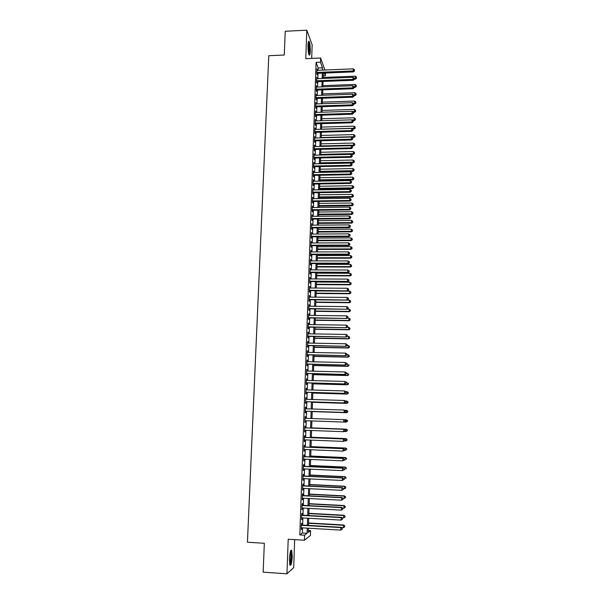 <?xml version="1.0" encoding="UTF-8"?>
<svg xmlns="http://www.w3.org/2000/svg" width="604" height="604" viewBox="0 0 604 604"><rect width="100%" height="100%" fill="white"/><g stroke="black" fill="none" stroke-linecap="round" stroke-linejoin="round"><path stroke-width="0.91" d="M292.245 556.609L291.724 550.387C290.652 549.489 289.89 552.343 289.429 558.964L289.943 565.193C291.03 566.061 291.8 563.192 292.245 556.609M310.275 51.204C310.335 46.674 309.973 43.435 309.203 41.48C308.576 40.657 308.176 41.895 308.002 45.194C307.949 49.747 308.304 52.993 309.074 54.934C309.709 55.757 310.101 54.511 310.275 51.204M308.289 530.516L310.592 530.652L310.433 535.469L304.439 540.233L304.612 535.204L307.096 533.309L307.27 528.138M311.679 58.399L312.155 44.824L306.802 30.2L285.231 31.265L284.265 55.024L268.788 55.704L247.436 542.226L264.333 543.275L263.155 572.162L286.953 573.8L293.68 567.654L294.669 539.629M325.465 73.016L325.375 75.764L324.401 73.054M323.261 75.847L325.375 75.764M301.804 525.012L301.864 523.283L301.434 523.57L301.23 529.519L301.706 527.805M302.136 515.144L302.196 513.415L301.774 513.672L301.57 519.606L302.045 517.892M302.476 505.299L302.536 503.585L302.113 503.811L301.909 509.723L302.385 508.017M302.808 495.499L302.868 493.785L302.445 493.981L302.249 499.878L302.717 498.179M303.14 485.729L303.2 484.023L302.785 484.197L302.581 490.063L303.049 488.372M303.472 475.997L303.533 474.299L303.117 474.442L302.914 480.286L303.389 478.602M303.804 466.296L303.865 464.604L303.45 464.718L303.253 470.546L303.721 468.863M304.137 456.632L304.197 454.948L303.782 455.031L303.586 460.837L304.046 459.161M304.461 447.005L304.522 445.322L304.114 445.382L303.91 451.165L304.325 451.09L304.378 449.497M304.793 437.409L304.846 435.733L304.439 435.763L304.242 441.532L304.65 441.479L304.71 439.863M305.118 427.843L305.179 426.175L304.771 426.182L304.575 431.928L304.982 431.905L305.035 430.267M305.443 418.315L305.503 416.654L305.096 416.632L304.899 422.362L305.307 422.362L305.36 420.701M305.767 408.795L305.828 407.164L305.42 407.119L305.224 412.826L305.632 412.857L305.684 411.196M306.092 399.304L305.745 397.636L305.548 403.321L305.956 403.381L306.009 401.72M306.417 389.852L306.069 388.191L305.873 393.853L306.273 393.936L306.334 392.29M306.734 380.429L306.387 378.776L306.198 384.416L306.598 384.529L306.651 382.883M307.058 371.037L306.711 369.391L306.515 375.016L306.915 375.152L306.975 373.514M307.376 361.683L307.028 360.044L306.84 365.647L307.24 365.805L307.293 364.174M307.693 352.358L307.345 350.728L307.157 356.315L307.557 356.496L307.61 354.873M308.01 343.072L307.67 341.441L307.474 347.006L307.874 347.217L307.927 345.601M308.327 333.816L307.98 332.192L307.791 337.734L308.183 337.976L308.244 336.36M308.644 324.59L308.297 322.966L308.108 328.501L308.501 328.757L308.553 327.149M308.954 315.394L308.614 313.786L308.425 319.289L308.818 319.576L308.87 317.976M309.271 306.228L308.923 304.627L308.742 310.116L309.127 310.426L309.18 308.825M309.58 297.1L309.24 295.499L309.052 300.973L309.437 301.305L309.49 299.712M309.89 288.002L309.55 286.409L309.361 291.86L309.746 292.223L309.799 290.637M310.199 278.935L309.86 277.349L309.671 282.785L310.056 283.163L310.109 281.585M310.509 269.897L310.169 268.319L309.98 273.733L310.365 274.141L310.418 272.563M310.818 260.89L310.479 259.32L310.29 264.718L310.675 265.148L310.728 263.578M311.12 251.921L310.781 250.35L310.599 255.726L310.977 256.187L311.03 254.616M311.43 242.974L311.09 241.411L310.909 246.772L311.286 247.247L311.339 245.692M311.732 234.065L311.392 232.51L311.211 237.848L311.589 238.346L311.641 236.791M312.034 225.179L311.694 223.631L311.513 228.954L311.891 229.475L311.943 227.927M312.336 216.33L311.996 214.782L311.815 220.09L312.192 220.634L312.245 219.093M312.638 207.504L312.298 205.972L312.117 211.257L312.494 211.823L312.547 210.283M312.94 198.716L312.6 197.183L312.419 202.453L312.789 203.042L312.842 201.509M313.242 189.95L312.902 188.425L312.721 193.68L313.091 194.292L313.144 192.759M313.536 181.215L313.197 179.698L313.023 184.93L313.385 185.571L313.438 184.046M313.831 172.518L313.499 171L313.317 176.217L313.687 176.874L313.74 175.356M314.133 163.843L313.793 162.333L313.619 167.535L313.982 168.214L314.035 166.696M314.427 155.198L314.088 153.695L313.914 158.875L314.276 159.577L314.329 158.067M314.722 146.583L314.382 145.088L314.208 150.245L314.571 150.97L314.624 149.467M315.016 137.991L314.676 136.504L314.503 141.653L314.865 142.393L314.911 140.898M315.303 129.437L314.971 127.95L314.797 133.076L315.152 133.846L315.205 132.352M315.598 120.906L315.265 119.426L315.084 124.537L315.447 125.33L315.499 123.843M315.884 112.404L315.552 110.932L315.379 116.028L315.733 116.836L315.786 115.356M316.179 103.933L315.839 102.469L315.666 107.542L316.02 108.373L316.073 106.893M316.466 95.492L316.134 94.028L315.96 99.086L316.315 99.939L316.36 98.467M316.753 87.074L316.421 85.617L316.247 90.66L316.602 91.529L316.647 90.064M317.04 78.686L316.707 77.236L316.534 82.257L316.881 83.156L316.934 81.691M318.119 70.29L318.195 68.01L316.096 62.393L299.826 534.918L302.393 533.03L302.566 527.858M302.664 525.065L302.906 517.945M302.997 515.189L303.238 508.062M303.336 505.352L303.578 498.224M303.669 495.544L303.91 488.417M304.001 485.775L304.242 478.64M304.333 476.035L304.575 468.9M304.658 466.333L304.899 459.199M304.99 456.669L305.231 449.535M305.314 447.036L305.556 439.901M305.639 437.439L305.881 430.297M305.964 427.874L306.205 420.731M306.288 418.346L306.53 411.218M306.613 408.825L306.855 401.751M306.938 399.335L307.172 392.313M307.255 389.874L307.496 382.906M307.579 380.452L307.813 373.536M307.897 371.06L308.131 364.197M308.214 361.705L308.448 354.888M308.531 352.381L308.765 345.616M308.848 343.087L309.074 336.375M309.165 333.823L309.391 327.164M309.474 324.597L309.701 317.983M309.784 315.401L310.011 308.84M310.101 306.243L310.32 299.72M310.411 297.108L310.63 290.637M310.72 288.01L310.939 281.585M311.03 278.935L311.241 272.57M311.332 269.897L311.551 263.578M311.641 260.89L311.853 254.616M311.943 251.921L312.155 245.692M312.245 242.974L312.457 236.791M312.555 234.058L312.759 227.919M312.857 225.171L313.061 219.086M313.151 216.323L313.363 210.275M313.453 207.497L313.657 201.502M313.755 198.701L313.952 192.752M314.05 189.935L314.254 184.031M314.344 181.208L314.548 175.341M314.646 172.502L314.843 166.681M314.941 163.827L315.137 158.052M315.235 155.175L315.424 149.452M315.522 146.561L315.718 140.875M315.817 137.976L316.005 132.329M316.111 129.415L316.3 123.82M316.398 120.883L316.587 115.326M316.685 112.382L316.873 106.87M316.972 103.903L317.16 98.437M317.259 95.462L317.447 90.034M317.545 87.044L317.727 81.661M317.832 78.656L318.014 73.31M317.319 70.321L316.994 68.879L316.821 73.892L317.168 74.798L317.221 73.341M304.439 540.233L288.214 539.236L286.953 573.8M299.826 534.918L304.612 535.204M316.096 62.393L320.482 62.204L320.626 58.014L324.899 70.019M306.802 30.2L305.76 58.656L320.626 58.014M308.365 528.198L308.229 532.449L310.592 530.652M323.351 73.099L323.17 78.445M323.072 81.457L322.898 86.848M322.8 89.837L322.619 95.273M322.521 98.256L322.34 103.729M322.242 106.697L322.06 112.208M321.962 115.16L321.781 120.725M321.683 123.661L321.502 129.264M321.404 132.185L321.215 137.833M321.124 140.74L320.935 146.432M320.837 149.324L320.649 155.054M320.558 157.938L320.362 163.714M320.271 166.576L320.082 172.397M319.984 175.243L319.795 181.117M319.697 183.948L319.501 189.86M319.41 192.676L319.214 198.633M319.123 201.434L318.927 207.436M318.837 210.222L318.633 216.27M318.542 219.041L318.346 225.133M318.255 227.889L318.051 234.027M317.961 236.768L317.757 242.951M317.666 245.677L317.462 251.913M317.372 254.616L317.168 260.898M317.077 263.586L316.866 269.913M316.783 272.585L316.572 278.965M316.481 281.615L316.269 288.04M316.186 290.683L315.975 297.153M315.884 299.773L315.673 306.296M315.582 308.901L315.371 315.469M315.28 318.059L315.069 324.68M314.978 327.247L314.76 333.921M314.676 336.466L314.457 343.193M314.374 345.722L314.148 352.494M314.065 355.009L313.846 361.826M313.763 364.325L313.536 371.196M313.453 373.68L313.227 380.603M313.144 383.057L312.917 390.033M312.834 392.479L312.6 399.508M312.525 401.924L312.291 409.006M312.208 411.407L311.974 418.542M311.898 420.935L311.664 428.085M311.581 430.509L311.347 437.666M311.264 440.12L311.03 447.27M310.947 449.769L310.713 456.918M310.63 459.448L310.396 466.598M310.313 469.165L310.071 476.307M309.988 478.919L309.754 486.054M309.663 488.704L309.429 495.839M309.346 498.526L309.105 505.661M309.022 508.379L308.78 515.514M308.689 518.27L308.455 525.397M322.438 70.117L322.513 67.829L320.482 62.204M307.361 525.337L307.595 518.209M307.685 515.454L307.919 508.319M308.01 505.601L308.251 498.466M308.334 495.786L308.576 488.651M308.659 486.001L308.901 478.866M308.984 476.254L309.218 469.119M309.308 466.545L309.542 459.402M309.626 456.873L309.86 449.723M309.943 447.232L310.184 440.082M310.267 437.621L310.501 430.471M310.584 428.047L310.818 420.897M310.894 418.504L311.136 411.377M311.211 408.976L311.445 401.894M311.528 399.471L311.762 392.449M311.838 390.003L312.072 383.034M312.155 380.573L312.381 373.649M312.464 371.173L312.691 364.303M312.774 361.804L313 354.986M313.083 352.472L313.31 345.699M313.393 343.17L313.612 336.451M313.702 333.899L313.921 327.232M314.005 324.665L314.223 318.044M314.314 315.462L314.525 308.886M314.616 306.288L314.827 299.765M314.918 297.145L315.129 290.675M315.22 288.04L315.431 281.607M315.522 278.957L315.733 272.578M315.817 269.913L316.028 263.586M316.118 260.898L316.322 254.616M316.413 251.913L316.624 245.677M316.715 242.959L316.919 236.768M317.009 234.035L317.213 227.897M317.304 225.141L317.5 219.048M317.598 216.277L317.795 210.23M317.885 207.451L318.089 201.442M318.18 198.648L318.376 192.691M318.467 189.875L318.663 183.963M318.761 181.132L318.957 175.266M319.048 172.419L319.244 166.598M319.335 163.737L319.524 157.954M319.622 155.077L319.81 149.347M319.909 146.455L320.097 140.762M320.196 137.863L320.377 132.216M320.475 129.294L320.664 123.692M320.762 120.755L320.943 115.19M321.041 112.246L321.222 106.727M321.32 103.76L321.502 98.286M321.6 95.311L321.781 89.875M321.879 86.885L322.06 81.495M322.159 78.482L322.34 73.137M318.195 68.01L322.513 67.829M302.393 533.03L307.096 533.309M316.957 69.822L317.342 69.807M316.677 78.15L317.055 78.142M316.39 86.515L316.768 86.5M316.103 94.904L316.481 94.888M315.817 103.322L316.194 103.307M315.522 111.77L315.907 111.755M315.235 120.241L315.62 120.226M314.941 128.743L315.326 128.735M314.654 137.274L315.039 137.267M314.359 145.828L314.744 145.821M314.065 154.42L314.45 154.413M313.77 163.035L314.156 163.027M313.476 171.679L313.861 171.672M313.174 180.354L313.567 180.347M312.88 189.06L313.272 189.052M312.578 197.795L312.97 197.787M312.283 206.553L312.676 206.553M311.981 215.349L312.374 215.349M311.679 224.175L312.072 224.167M311.377 233.023L311.77 233.023M311.075 241.91L311.468 241.91M310.766 250.819L311.158 250.819M310.464 259.765L310.856 259.765M310.154 268.742L310.547 268.742M309.844 277.742L310.245 277.749M309.535 286.779L309.935 286.787M309.225 295.847L309.626 295.854M308.916 304.945L309.316 304.952M308.606 314.08L308.999 314.08M308.289 323.238L308.689 323.246M307.972 332.434L308.372 332.442M307.663 341.66L308.063 341.668M307.345 350.916L307.746 350.924M307.028 360.211L307.428 360.218M306.704 369.535L307.111 369.542M306.387 378.889L306.787 378.897M306.062 388.274L306.47 388.289M305.745 397.696L306.145 397.711M305.42 407.149L305.828 407.164M305.096 416.639L305.503 416.654M304.899 422.347L305.307 422.362M304.575 431.89L304.982 431.905M304.242 441.464L304.65 441.479M303.918 451.075L304.325 451.09M303.586 460.716L303.993 460.739M303.253 470.395L303.669 470.418M302.921 480.112L303.336 480.127M302.589 489.859L303.004 489.874M302.257 499.636L302.664 499.659M301.917 509.459L302.332 509.482M301.585 519.312L301.992 519.334M301.245 529.195L301.66 529.225M316.836 73.356L353.468 71.899L353.212 70.97L316.873 72.427M354.457 70.57L354.473 69.732L354.457 70.57L353.212 70.97L353.264 68.864L316.941 70.336M353.468 71.899L354.556 70.94M354.473 69.732L353.264 68.864M354.337 79.184L355.477 79.139L355.28 76.187L323.208 77.44M354.291 78.286L356.541 78.21L356.466 77.033L356.443 77.856M355.28 76.187L356.466 77.033M356.541 78.21L355.477 79.139M308.319 42.189C309.105 43.435 309.474 46.312 309.444 50.834L308.818 54.285M308.599 53.446L308.954 50.668C309.006 47.301 308.742 44.764 308.168 43.058M309.059 54.904L309.588 51.212C309.648 46.719 309.293 43.496 308.516 41.555L308.516 41.548M290.592 551.007L290.675 551.052C291.596 553.604 291.536 557.583 290.501 562.981L289.724 564.483M289.58 563.668L290.011 562.566C290.894 558.224 291.007 554.631 290.35 551.792M290.562 563.759C291.664 558.345 291.8 553.891 290.977 550.387L290.932 550.297M316.549 81.706L353.242 80.302L352.985 79.396L316.587 80.793M354.231 78.996L354.254 78.15L354.231 78.996L352.985 79.396L353.038 77.289L316.655 78.701M353.242 80.302L354.329 79.358M354.254 78.15L353.038 77.289M316.269 90.079L353.015 88.743L352.751 87.859L316.3 89.188M354.004 87.444L354.027 86.599L354.004 87.444L352.751 87.859L352.812 85.738L316.368 87.089M353.015 88.743L354.103 87.799M354.027 86.599L352.812 85.738M315.975 98.482L352.781 97.206L352.525 96.346L316.005 97.614M353.778 95.923L353.801 95.077L353.778 95.923L352.525 96.346L352.585 94.216L316.081 95.5M352.781 97.206L353.876 96.27M353.801 95.077L352.585 94.216M315.688 106.908L352.555 105.7L352.298 104.862L315.718 106.062M353.544 104.432L353.567 103.586L353.544 104.432L352.298 104.862L352.351 102.725L315.794 103.948M352.555 105.7L353.65 104.771M353.567 103.586L352.351 102.725M354.118 87.429L355.258 87.391L355.061 84.447L322.936 85.647M353.967 86.561L356.322 86.463L356.247 85.292L356.224 86.115M355.061 84.447L356.247 85.292M356.322 86.463L355.258 87.391M353.891 95.704L355.039 95.666L354.842 92.737L322.664 93.877M353.491 94.858L356.103 94.745L356.028 93.575L356.005 94.405M354.842 92.737L356.028 93.575M356.103 94.745L355.039 95.666M353.672 104.001L354.812 103.963L354.623 101.049L322.393 102.136M353.008 103.186L355.884 103.058L355.809 101.887L355.786 102.725M354.623 101.049L355.809 101.887M355.884 103.058L354.812 103.963M353.408 112.329L354.593 112.291L354.397 109.4L322.121 110.426M352.517 111.544L355.665 111.393L355.59 110.23L355.567 111.068M354.397 109.4L355.59 110.23M355.665 111.393L354.593 112.291M315.401 115.364L352.328 114.224L352.064 113.401L315.431 114.541M353.317 112.971L353.34 112.118L353.317 112.971L352.064 113.401L352.124 111.264L315.499 112.419M352.328 114.224L353.423 113.303M353.34 112.118L352.124 111.264M315.114 123.85L352.094 122.778L351.89 119.834L353.113 120.679L353.197 121.857L353.113 120.679L354.374 120.649L354.178 117.765L321.849 118.739M352.026 119.924L355.446 119.751L355.371 118.603L355.348 119.441M354.178 117.765L355.371 118.603M355.446 119.751L354.374 120.649M353.091 121.54L351.83 121.978L315.137 123.05M315.212 120.921L351.89 119.834M352.094 122.778L353.197 121.857M352.6 129.082L354.148 129.037L353.952 126.16L321.57 127.082M321.502 129.173L353.899 128.267L355.228 128.146L355.152 126.999L355.129 127.837M353.952 126.16L355.152 126.999M355.228 128.146L354.148 129.037M314.82 132.367L351.868 131.355L351.603 130.577L314.843 131.581M352.857 130.132L352.879 129.271L352.857 130.132L351.603 130.577L351.656 128.425L314.918 129.445M351.868 131.355L352.962 130.449M352.879 129.271L351.656 128.425M352.072 137.493L353.929 137.448L353.733 134.586L321.298 135.447M321.23 137.546L353.672 136.7L355.009 136.564L354.925 135.417L354.903 136.262M353.733 134.586L354.925 135.417M355.009 136.564L353.929 137.448M314.525 140.906L351.634 139.969L351.369 139.207L314.556 140.151M352.63 138.761L352.653 137.893L352.63 138.761L351.369 139.207L351.422 137.048L314.624 138.006M351.634 139.969L352.736 139.063M352.653 137.893L351.422 137.048M351.536 145.942L353.702 145.889L353.506 143.042L321.018 143.843M320.951 145.949L353.446 145.164L354.782 145.005L354.707 143.873L354.684 144.718M353.506 143.042L354.707 143.873M354.782 145.005L353.702 145.889M314.231 149.475L351.4 148.607L351.135 147.867L314.261 148.743M352.396 147.414L352.419 146.546L352.396 147.414L351.135 147.867L351.188 145.7L314.329 146.591M351.4 148.607L352.502 147.708M352.419 146.546L351.188 145.7M351 154.413L353.476 154.352L353.28 151.528L320.739 152.268M320.671 154.382L353.227 153.65L354.563 153.484L354.48 152.351L354.457 153.197M353.28 151.528L354.48 152.351M354.563 153.484L353.476 154.352M313.937 158.074L351.166 157.274L350.901 156.557L313.967 157.365M352.162 156.096L352.185 155.228L352.162 156.096L350.901 156.557L350.954 154.382L314.035 155.205M351.166 157.274L352.268 156.383M352.185 155.228L350.954 154.382M320.369 163.525L353.257 162.853L353.053 160.037L320.467 160.717M320.392 162.838L353 162.166L354.337 161.985L354.261 160.86L354.238 161.713M353.053 160.037L354.261 160.86M354.337 161.985L353.257 162.853M313.642 166.704L350.932 165.972L350.66 165.277L313.665 166.017M351.928 164.809L351.951 163.933L351.928 164.809L350.66 165.277L350.72 163.095L313.74 163.85M350.932 165.972L352.034 165.088M351.951 163.933L350.72 163.095M320.09 171.989L353.03 171.377L352.827 168.576L320.188 169.203M320.112 171.325L352.774 170.713L354.11 170.517L354.035 169.392L354.012 170.252M352.827 168.576L354.035 169.392M354.11 170.517L353.03 171.377M313.348 175.364L350.697 174.699L350.426 174.028L313.37 174.692M351.694 173.552L351.724 172.676L351.694 173.552L350.426 174.028L350.486 171.838L313.446 172.525M350.697 174.699L351.807 173.816M351.724 172.676L350.486 171.838M319.81 180.483L352.804 179.932L352.6 177.138L319.901 177.704M319.833 179.841L352.54 179.29L353.884 179.071L353.808 177.961L353.785 178.814M352.6 177.138L353.808 177.961M353.884 179.071L352.804 179.932M313.053 184.054L350.463 183.45L350.192 182.808L313.076 183.405M351.46 182.325L351.483 181.442L351.46 182.325L350.192 182.808L350.252 180.611L313.151 181.223M350.463 183.45L351.566 182.582M351.483 181.442L350.252 180.611M319.531 188.999L352.57 188.508L352.374 185.738L319.622 186.243M319.554 188.38L352.313 187.889L353.665 187.663L353.582 186.553L353.559 187.414M352.374 185.738L353.582 186.553M353.665 187.663L352.57 188.508M312.751 192.767L350.222 192.238L349.95 191.611L312.774 192.148M351.226 191.121L351.249 190.245L351.226 191.121L349.95 191.611L350.01 189.407L312.849 189.958M350.222 192.238L351.332 191.377M351.249 190.245L350.01 189.407M319.252 197.553L352.343 197.115L352.14 194.36L319.342 194.805M319.274 196.949L352.087 196.519L353.438 196.277L353.355 195.175L353.332 196.036M352.14 194.36L353.355 195.175M353.438 196.277L352.343 197.115M312.457 201.517L349.988 201.056L349.716 200.453L312.472 200.913M350.992 199.954L351.015 199.071L350.992 199.954L349.716 200.453L349.769 198.24L312.547 198.716M349.988 201.056L351.098 200.196M351.015 199.071L349.769 198.24M318.972 206.13L352.117 205.76L351.913 203.012L319.055 203.397M318.988 205.549L351.853 205.179L353.204 204.922L353.129 203.82L353.106 204.688M351.913 203.012L353.129 203.82M353.204 204.922L352.117 205.76M312.155 210.29L349.746 209.905L349.474 209.324L312.17 209.709M350.75 208.818L350.781 207.935L350.75 208.818L349.474 209.324L349.535 207.104L312.245 207.512M349.746 209.905L350.864 209.052M350.781 207.935L349.535 207.104M318.686 214.737L351.883 214.428L351.679 211.694L318.776 212.019M318.701 214.178L351.626 213.869L352.978 213.597L352.895 212.502L352.872 213.371M351.679 211.694L352.895 212.502M352.978 213.597L351.883 214.428M311.853 219.093L349.505 218.776L349.233 218.225L311.868 218.542M350.516 217.712L350.539 216.821L350.516 217.712L349.233 218.225L349.293 215.998L311.943 216.33M349.505 218.776L350.622 217.931M350.539 216.821L349.293 215.998M318.399 223.367L351.656 223.118L351.452 220.407L318.489 220.671M318.421 222.838L351.392 222.589L352.751 222.295L352.668 221.215L352.645 222.083M351.452 220.407L352.668 221.215M352.751 222.295L351.656 223.118M311.551 227.927L349.271 227.685L348.991 227.149L311.566 227.398M350.275 226.636L350.297 225.737L350.275 226.636L348.991 227.149L349.052 224.914L311.641 225.179M349.271 227.685L350.388 226.847M350.297 225.737L349.052 224.914M318.119 232.034L351.422 231.845L351.218 229.143L318.202 229.346M318.134 231.521L351.158 231.332L352.517 231.03L352.442 229.95L352.419 230.826M351.218 229.143L352.442 229.95M352.517 231.03L351.422 231.845M311.249 236.798L349.029 236.625L348.75 236.111L311.264 236.292M350.033 235.59L350.063 234.692L350.033 235.59L348.75 236.111L348.81 233.869L311.339 234.065M349.029 236.625L350.146 235.794M350.063 234.692L348.81 233.869M317.832 240.724L351.188 240.603L350.984 237.916L317.915 238.059M317.847 240.241L350.924 240.113L352.291 239.796L352.207 238.716L352.185 239.599M350.984 237.916L352.207 238.716M352.291 239.796L351.188 240.603M310.939 245.692L348.787 245.594L348.508 245.103L310.962 245.209M349.799 244.575L349.822 243.676L349.799 244.575L348.508 245.103L348.568 242.853L311.037 242.974M348.787 245.594L349.905 244.771M349.822 243.676L348.568 242.853M317.545 249.444L350.962 249.384L350.75 246.719L317.628 246.794M317.561 248.984L350.69 248.923L352.057 248.584L351.973 247.512L351.951 248.395M350.75 246.719L351.973 247.512M352.057 248.584L350.962 249.384M310.637 254.616L348.546 254.594L348.259 254.125L310.652 254.163M349.557 253.589L349.58 252.683L349.557 253.589L348.259 254.125L348.327 251.868L310.728 251.921M348.546 254.594L349.663 253.778M349.58 252.683L348.327 251.868M317.251 258.195L350.728 258.202L350.516 255.545L317.342 255.56M317.266 257.757L350.456 257.757L351.822 257.402L351.747 256.345L351.717 257.228M350.516 255.545L351.747 256.345M351.822 257.402L350.728 258.202M310.328 263.578L348.297 263.623L348.017 263.185L310.343 263.14M349.316 262.634L349.339 261.728L349.316 262.634L348.017 263.185L348.078 260.92L310.426 260.89M348.297 263.623L349.422 262.816M349.339 261.728L348.078 260.92M316.964 266.976L350.494 267.043L350.282 264.401L317.055 264.356M316.979 266.56L350.222 266.621L351.596 266.258L351.513 265.201L351.49 266.085M350.282 264.401L351.513 265.201M351.596 266.258L350.494 267.043M310.026 272.563L348.055 272.683L347.776 272.268L310.041 272.155M349.067 271.717L349.097 270.803L349.067 271.717L347.776 272.268L347.836 269.996L310.116 269.897M348.055 272.683L349.18 271.883M349.097 270.803L347.836 269.996M316.677 275.786L350.252 275.915L350.041 273.295L316.76 273.182M316.692 275.394L349.988 275.522L351.362 275.137L351.279 274.088L351.256 274.979M350.041 273.295L351.279 274.088M351.362 275.137L350.252 275.915M309.716 281.585L347.806 281.774L347.526 281.388L309.731 281.2M348.825 280.822L348.848 279.916L348.825 280.822L347.526 281.388L347.587 279.108L309.807 278.935M347.806 281.774L348.938 280.981M348.848 279.916L347.587 279.108M316.383 284.627L350.018 284.824L349.807 282.211L316.473 282.038M316.398 284.257L349.746 284.446L351.128 284.046L351.045 283.004L351.015 283.895M349.807 282.211L351.045 283.004M351.128 284.046L350.018 284.824M309.407 290.63L347.564 290.901L309.414 290.267M348.584 289.965L348.606 289.052L348.584 289.965L347.277 290.539L347.338 288.244L309.497 288.002M347.564 290.901L348.697 290.116M348.606 289.052L347.338 288.244M309.097 299.712L347.315 300.06L309.105 299.38M348.334 299.139L348.357 298.225L348.334 299.139L347.028 299.72L347.096 297.417L309.18 297.1M347.315 300.06L348.448 299.282M348.357 298.225L347.096 297.417M308.78 308.825L347.066 309.248L308.795 308.516M348.085 308.35L348.115 307.428L348.085 308.35L346.779 308.931L346.847 306.628L308.87 306.228M347.066 309.248L348.198 308.478M348.115 307.428L346.847 306.628M316.096 293.499L349.784 293.755L349.573 291.166L316.179 290.924M316.103 293.151L349.512 293.408L350.886 292.985L350.803 291.951L350.781 292.849M349.573 291.166L350.803 291.951M350.886 292.985L349.784 293.755M315.801 302.393L349.542 302.717L349.331 300.143L315.884 299.841M315.809 302.076L349.271 302.393L350.652 301.962L350.569 300.928L350.547 301.826M349.331 300.143L350.569 300.928M350.652 301.962L349.542 302.717M315.507 311.324L349.308 311.717L349.089 309.157L347.232 309.135M315.514 311.03L349.029 311.415L350.418 310.962L350.335 309.935L350.305 310.841M349.089 309.157L350.335 309.935M350.418 310.962L349.308 311.717M308.47 317.968L346.817 318.467L308.478 317.681M347.844 317.583L347.866 316.662L347.844 317.583L346.53 318.18L346.598 315.862L308.561 315.386M346.817 318.467L347.957 317.704M347.866 316.662L346.598 315.862M315.212 320.286L349.067 320.739L348.848 318.195L347.255 318.18M315.22 320.014L348.787 320.46L350.177 319.992L350.094 318.98L350.071 319.886M348.848 318.195L350.094 318.98M350.177 319.992L349.067 320.739M308.153 327.142L346.568 327.723L308.168 326.885M347.594 326.855L347.617 325.926L347.594 326.855L346.281 327.451L346.341 325.133L308.244 324.582M346.568 327.723L347.708 326.96M347.617 325.926L346.341 325.133M314.918 329.271L348.825 329.799L348.606 327.27L347.277 327.247M314.926 329.029L348.546 329.542L349.942 329.059L349.852 328.048L349.829 328.954M348.606 327.27L349.852 328.048M349.942 329.059L348.825 329.799M307.844 336.353L346.318 337.009L307.851 336.118M347.345 336.156L347.368 335.228L347.345 336.156L346.032 336.768L346.092 334.435L307.927 333.808M346.318 337.009L347.459 336.254M347.368 335.228L346.092 334.435M314.616 338.293L348.584 338.889L348.365 336.375L347.308 336.36M314.624 338.074L348.304 338.655L349.701 338.157L349.618 337.153L349.588 338.059M348.365 336.375L349.618 337.153M349.701 338.157L348.584 338.889M307.527 345.594L346.069 346.326L307.534 345.382M347.096 345.496L347.119 344.559L347.096 345.496L345.775 346.107L345.843 343.767L307.61 343.064M346.069 346.326L347.209 345.579M347.119 344.559L345.843 343.767M314.322 347.345L348.342 348.002L348.123 345.511L347.209 345.496M314.329 347.149L348.063 347.798L349.459 347.277L349.376 346.281L349.354 347.194M348.123 345.511L349.376 346.281M349.459 347.277L348.342 348.002M307.209 354.865L345.82 355.673L307.217 354.684M346.847 354.865L346.87 353.921L346.847 354.865L345.526 355.484L345.586 353.136L307.293 352.351M345.82 355.673L346.96 354.941M346.87 353.921L345.586 353.136M314.02 356.428L348.1 357.153L347.881 354.676L346.968 354.661M314.027 356.254L347.821 356.972L349.218 356.436L349.135 355.446L349.112 356.368M347.881 354.676L349.135 355.446M349.218 356.436L348.1 357.153M306.892 364.167L345.563 365.058L306.892 364.008M346.59 364.265L345.269 364.892L345.337 362.536L346.734 363.389L346.59 364.265L346.734 363.389M306.975 361.675L345.337 362.536L346.62 363.321M345.563 365.058L346.711 364.333M313.718 365.541L347.859 366.341L347.64 363.88L346.719 363.857M313.725 365.39L347.579 366.183L348.976 365.631L348.893 364.642L348.87 365.563M348.976 365.631L347.859 366.341M306.568 373.506L345.307 374.472L306.575 373.378M346.341 373.702L345.012 374.337L345.08 371.973L346.485 372.811L346.341 373.702L346.485 372.811M306.651 371.03L345.08 371.973L346.364 372.759M345.307 374.472L346.454 373.755M313.423 374.684L347.61 375.552L347.391 373.106L346.477 373.083M313.423 374.563L347.33 375.424L348.734 374.85L348.651 373.868L348.621 374.797M348.734 374.85L347.61 375.552M306.251 382.876L345.058 383.925L306.251 382.77M346.084 383.17L344.756 383.812L344.824 381.441L346.228 382.264L346.084 383.17L346.228 382.264M306.334 380.422L344.824 381.441L346.115 382.219M345.058 383.925L346.205 383.215M313.121 383.865L347.368 384.801L347.149 382.37L346.228 382.347M313.121 383.767L347.081 384.688L348.493 384.106L348.402 383.132L348.38 384.061M348.493 384.106L347.368 384.801M305.926 392.275L344.801 393.408L305.934 392.2M345.835 392.668L344.499 393.325L344.567 390.947L345.971 391.754L345.835 392.668L345.971 391.754M306.009 389.837L344.567 390.947L345.858 391.717M344.801 393.408L345.949 392.706M312.812 393.068L347.119 394.072L346.9 391.664L345.79 391.634M312.819 393L346.839 393.997L348.251 393.385L348.161 392.426L348.138 393.355M348.161 392.426L346.9 391.664L348.274 392.457M348.251 393.385L347.119 394.072M305.601 401.713L344.544 402.928L305.609 401.66M345.579 402.204L344.242 402.868L344.31 400.475L345.722 401.275L345.579 402.204L345.722 401.275M305.684 399.297L344.31 400.475L345.601 401.252M344.544 402.928L345.692 402.234M312.51 402.309L346.877 403.389L346.651 400.996L345.224 400.95M312.51 402.264L346.59 403.329L348.002 402.709L347.912 401.751L347.889 402.679M347.912 401.751L346.651 400.996L348.025 401.773M348.002 402.709L346.877 403.389M345.322 411.777L343.986 412.441L305.284 411.158L344.288 412.479L344.053 410.048L345.465 410.833L345.322 411.777L345.465 410.833M305.36 408.78L344.053 410.048L345.345 410.818M344.288 412.479L345.435 411.792M312.208 411.581L346.628 412.728L346.402 410.35L344.665 410.297M312.208 411.558L346.341 412.698L347.753 412.056L347.67 411.105L347.64 412.041M347.67 411.105L346.688 410.388L347.783 411.12M347.753 412.056L346.628 412.728M345.186 421.381L345.209 420.422L345.186 421.381L344.031 422.06L304.952 420.686M345.065 421.381L343.729 422.06L343.789 419.652L345.209 420.422M305.035 418.3L343.789 419.652L345.088 420.422M344.091 422.03L346.092 422.098L346.152 419.742L344.106 419.674M347.511 421.441L346.092 422.098L347.511 421.441L347.534 420.497L347.398 421.433M347.421 420.497L346.152 419.742L347.534 420.497M344.922 431.007L344.952 430.048L344.922 431.007L343.465 431.701L304.627 430.252M344.808 431.022L343.465 431.701L343.835 429.27L304.71 427.828M304.71 427.859L343.533 429.285L344.831 430.056M344.952 430.048L343.835 429.27M346.19 429.157L311.672 427.881L346.19 429.157L347.285 429.912L347.149 430.863L347.285 429.912M344.137 431.467L345.843 431.528L345.903 429.172L347.172 429.92M347.262 430.856L346.13 431.513L347.149 430.863M344.665 440.671L344.695 439.704L344.665 440.671L343.208 441.388L304.303 439.848M344.544 440.694L343.208 441.388L343.57 438.919L304.386 437.394M304.386 437.447L343.268 438.965L344.574 439.72M344.695 439.704L343.57 438.919M344.197 440.943L345.586 440.995L345.941 438.587L311.362 437.243M346.923 439.372L346.9 440.324L347.036 439.357L345.654 438.625L311.362 437.296M347.013 440.301L345.881 440.95L346.9 440.324M345.941 438.587L347.036 439.357M344.408 450.373L344.431 449.399L344.408 450.373L342.944 451.097L303.971 449.482M344.288 450.395L342.944 451.097L343.314 448.598L304.054 446.99M304.054 447.066L343.004 448.666L344.31 449.429M344.431 449.399L343.314 448.598M344.257 450.456L345.337 450.501L345.692 448.055L311.052 446.635M346.673 448.863L346.651 449.814L346.787 448.832L345.397 448.123L311.045 446.711M345.692 448.055L346.787 448.832M344.144 460.097L344.174 459.123L344.144 460.097L342.679 460.852L303.638 459.146M344.023 460.142L342.679 460.852L343.049 458.315L303.729 456.616M303.721 456.722L342.747 458.413L344.053 459.168M344.174 459.123L343.049 458.315M344.152 459.991L345.08 460.029L345.435 457.553L310.743 456.058M346.424 458.383L346.394 459.334L346.537 458.345L345.148 457.643L310.735 456.163M345.435 457.553L346.537 458.345M343.887 469.867L343.91 468.885L343.887 469.867L342.415 470.637L303.306 468.847M343.767 469.92L342.415 470.637L342.785 468.062L303.397 466.28M303.389 466.416L342.483 468.191L343.789 468.938M343.91 468.885L342.785 468.062M343.895 469.557L344.831 469.595L345.186 467.081L310.426 465.518M346.168 467.941L346.145 468.893L346.288 467.889L344.892 467.202L310.426 465.654M345.186 467.081L346.288 467.889M343.623 479.667L343.653 478.685L343.623 479.667L342.151 480.459L302.974 478.579M343.502 479.735L342.151 480.459L342.521 477.847L303.065 475.975M303.057 476.141L342.219 477.998L343.525 478.745M343.653 478.685L342.521 477.847M343.638 479.153L344.574 479.199L344.929 476.647L310.116 475.008M345.918 477.53L345.896 478.489L346.032 477.47L344.635 476.798L310.109 475.167M344.929 476.647L346.032 477.47M302.725 485.903L341.947 487.843L341.879 490.312L302.642 488.349M302.732 485.707L342.257 487.662L343.261 488.591L343.238 489.58L343.261 488.591M343.389 488.523L342.257 487.662M341.879 490.312L343.238 489.58M343.382 488.787L344.318 488.832L344.68 486.25L309.807 484.536M345.662 487.149L345.639 488.115L345.782 487.081L344.378 486.424L309.799 484.718M345.639 488.115L344.318 488.832M344.68 486.25L345.782 487.081M302.393 495.703L341.683 497.734L341.615 500.21L302.302 498.157M302.4 495.476L341.992 497.522L342.997 498.474L342.974 499.463L342.997 498.474M343.125 498.391L341.992 497.522M341.615 500.21L342.974 499.463M343.117 498.451L344.061 498.504L344.423 495.876L309.49 494.087M345.413 496.805L345.382 497.779L345.526 496.73L344.121 496.08L309.482 494.306M345.382 497.779L344.061 498.504M344.423 495.876L345.526 496.73M302.053 505.533L341.411 507.647L341.351 510.138L301.97 507.994M302.06 505.276L341.728 507.413L341.411 507.647L342.732 508.387L342.71 509.383L342.732 508.387M342.861 508.296L341.728 507.413M341.351 510.138L342.71 509.383M342.664 508.145L343.804 508.206L344.167 505.548L309.173 503.683M345.156 506.499L345.133 507.473L345.277 506.409L343.865 505.774L309.165 503.925M345.133 507.473L343.804 508.206M344.167 505.548L345.277 506.409M301.713 515.401L341.147 517.605L341.079 520.097L301.63 517.87M301.728 515.114L341.456 517.334L341.147 517.605L342.468 518.345L342.438 519.342L342.468 518.345M342.589 518.232L341.456 517.334M341.079 520.097L342.438 519.342M342.121 517.862L343.54 517.945L343.91 515.25L308.855 513.309M344.899 516.224L344.876 517.198L345.02 516.118L343.608 515.506L308.848 513.574M344.876 517.198L343.54 517.945M343.91 515.25L345.02 516.118M301.373 525.299L340.875 527.594L340.807 530.101L301.29 527.783M301.388 524.989L341.192 527.3L340.875 527.594L342.204 528.334L342.174 529.331L342.204 528.334M342.325 528.213L341.192 527.3M340.807 530.101L342.174 529.331M341.585 527.617L343.283 527.715L343.653 524.982L308.538 522.966M344.642 525.986L344.62 526.96L344.763 525.873L343.351 525.269L308.531 523.26M344.62 526.96L343.283 527.715M343.653 524.982L344.763 525.873"/></g></svg>
